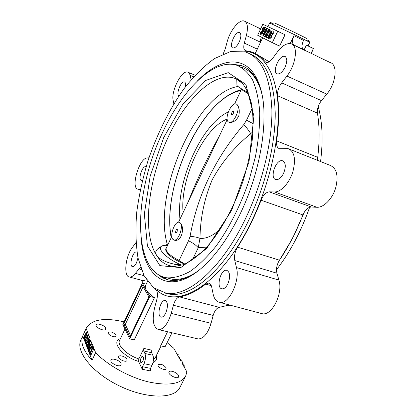 <?xml version="1.0" encoding="UTF-8"?>
<svg xmlns="http://www.w3.org/2000/svg" width="417" height="417" viewBox="0 0 417 417"><rect width="100%" height="100%" fill="white"/><g stroke="black" fill="none" stroke-linecap="round" stroke-linejoin="round"><path stroke-width="0.63" d="M248.183 92.59C241.203 88.831 237.471 86.449 236.981 85.433L236.976 85.297M167.931 244.586L167.347 244.409L167.743 244.987M161.249 246.416L158.637 248.266C156.198 249.861 155.286 251.811 155.911 254.104L157.569 256.7C160.993 259.796 166.221 262.215 173.263 263.951L181.515 265.082C167.165 259.098 156.479 248.631 161.64 246.139C162.891 245.41 164.851 245.175 167.53 245.436M156.13 254.552L157.282 256.33M240.02 81.216L238.519 80.184M238.112 79.939L236.986 79.459L236.747 79.751M237.992 86.491C195.761 92.746 152.163 194.802 167.347 244.409L164.97 245.342M277.06 106.158L278.431 105.882M173.263 263.951L180.076 265.759M235.761 64.911L241.641 65.808L243.945 66.6M168.134 279.833L160.832 276.044M166.67 277.779L171.945 279.192C178.992 280.219 186.884 278.03 195.63 272.629M260.849 90.129C256.419 77.286 249.799 69.629 240.979 67.153M161.436 134.999C133.602 194.28 131.85 272.515 166.941 277.821C173.983 278.139 181.682 276.007 190.032 271.425C198.628 265.389 207.291 256.971 216.011 246.186C228.891 228.49 240.4 205.842 248.772 181.343L255.376 156.886C258.41 140.758 259.859 125.767 259.728 111.918C258.696 99.079 256.273 88.336 252.457 79.694C247.964 72.417 242.553 67.533 236.22 65.036C212.493 58.37 180.53 92.079 161.436 134.999M240.187 81.346L237.982 79.866M171.257 237.57C161.191 187.342 201.698 97.495 240.979 90.437M198.836 270.341C188.203 278.16 178.685 281.459 170.277 280.24C165.658 279.557 161.593 277.654 158.064 274.532M232.613 64.333L240.286 65.203C249.408 67.763 256.184 75.821 260.62 89.374L261.881 94.018M181.598 263.018L181.859 263.153M177.1 231.909L176.474 232.764C174.535 234.041 176.292 227.823 177.361 229.626L177.1 231.909M233.254 113.7L233.562 111.667C232.577 109.562 230.127 116.103 232.384 114.826L233.254 113.7M172.706 239.176C169.516 235.329 174.905 221.005 179.102 222.198L180.368 223.027C183.683 226.676 178.252 241.318 174.051 240.088L172.706 239.176M229.022 122.27L229.256 122.343C232.884 122.916 236.058 120.794 238.774 115.968C239.811 110.401 239.129 106.517 236.72 104.307C241.234 107.013 234.031 124.11 229.168 122.311L228.37 121.905C224.023 118.97 231.143 102.222 236.022 103.974L236.434 104.13M188.369 201.458C196.386 180.811 206.879 158.674 219.837 135.045M252.989 131.668L250.732 133.638C234.49 146.956 221.635 162.359 212.17 179.847C204.361 198.581 200.29 218.086 199.967 238.362C197.741 237.382 194.447 236.7 190.095 236.314C197.444 195.078 215.36 157.808 243.841 124.501L246.525 120.174L253.26 123.74M252.155 140.774L250.732 133.638C249.173 131.063 246.874 128.014 243.841 124.501M173.931 240.062L174.342 240.176C181.781 242.423 184.96 227.103 180.368 223.027L179.44 222.297M220.624 228.844C213.103 235.73 206.222 238.905 199.967 238.362L198.257 247.755C196.376 245.425 193.139 243.085 188.547 240.745L190.095 236.314M188.547 240.745L178.658 261.412L184.721 264.201M306.693 38.51C307.756 38.703 273.74 22.336 274.553 23.044M171.976 332.771L165.069 346.814L160.654 345.823L167.556 331.729M182.438 363.885L182.792 363.963L183.105 363.337L182 363.098L186.863 371.87L185.727 375.962C180.728 384.213 168.087 386.147 147.806 381.758C128.644 376.989 107.346 365.052 95.618 352.641L92.032 360.34L82.743 335.893L86.298 328.111C91.766 319.38 104.365 317.301 124.099 321.872M167.134 342.612L173.774 348.258L176.844 353.798L177.929 354.038L178.21 354.544L177.126 354.304L178.533 356.843L179.623 357.082L179.909 357.598L178.815 357.359L179.93 359.365L181.025 359.605L181.364 360.215L180.269 359.975L180.764 360.872L181.864 361.112L183.105 363.337M87.695 335.549L89.029 335.888L88.138 333.616L87.862 335.586M86.543 332.594L87.872 332.933L86.131 328.502M95.618 352.641L93.992 348.508L91.151 354.627L89.89 354.361L89.452 353.204C88.993 351.823 89.181 350.124 90.009 348.106L91.599 346.381L92.298 347.132L93.554 347.403L92.402 344.463L91.516 346.381M91.719 346.407L92.855 346.652L93.554 347.403M89.879 340.939L90.129 341.57L88.581 348.789L90.942 343.66L91.151 344.197L88.336 350.28L88.076 349.592L89.603 342.493L87.294 347.528L87.09 346.991L89.879 340.939L91.125 341.21L90.823 340.439L90.52 341.08M89.613 341.518L88.05 342.904L87.951 344.89M88.665 337.822L89.582 340.168L89.29 340.804L86.814 342.638L86.606 344.426L87.304 344.75L86.809 345.568L86.272 345.01L86.585 342.248L89.045 340.246L88.368 338.474L88.665 337.822L89.9 338.098L89.306 336.582L89.191 337.942M88.732 339.412L88.19 340.653M90.942 343.66L92.193 343.926L91.37 341.841L90.984 343.665M264.842 38.864L257.675 35.231L262.84 24.254L277.738 31.254L272.301 42.654L264.842 38.864M264.467 31.562L263.977 31.807L264.065 32.437M262.773 35.064L261.829 35.164M264.404 27.126L264.43 29.503L262.788 31.218L262.502 33.277L260.708 34.637L260.656 32.505L262.131 30.9L262.397 28.611L264.269 27.074L265.598 27.699L266.01 28.366M266.969 32.771L266.473 33.006L266.557 33.678M265.264 36.3L264.295 36.399M266.896 28.309L266.932 30.707L265.264 32.448L264.983 34.507L263.169 35.872L263.117 33.72L264.597 32.125L264.868 29.805L266.765 28.257L268.1 28.893L268.522 29.571M269.507 34.001L268.996 34.241L269.085 34.929M267.787 37.546L266.797 37.655M269.429 29.513L269.465 31.932L267.787 33.662L267.5 35.758L265.665 37.123L265.608 34.955L267.115 33.334L267.375 31.014L269.293 29.461L270.638 30.097L271.066 30.795M271.993 30.738L272.035 33.167L270.341 34.908L270.054 37.019L268.199 38.395L268.131 36.211L269.648 34.601L269.914 32.239L271.993 30.738L273.208 31.322L273.255 33.756L271.556 35.492L271.269 37.598L269.33 38.922M304.092 49.915L306.422 45.151L313.396 48.528L311.051 53.293M255.386 53.569L269.205 61.784M290.211 43.566L293.995 35.732C292.004 40.465 292.004 43.576 294.006 45.072L316.451 55.914L294.006 45.072M272.301 42.654L279.593 46.105L285.025 34.783L277.738 31.254M143.881 348.43L151.798 350.176L151.585 352.699L143.662 350.963L143.881 348.43L138.809 358.922L138.58 361.461C122.098 356.457 110.625 341.367 120.445 338.614M154.457 297.644L149.839 296.451L146.028 289.711C147.514 292.254 150.323 294.897 154.457 297.644L134.253 339.881L129.645 338.844L122.853 324.52L142.333 283.169L146.028 289.711L145.434 285.754L147.524 281.329M229.392 304.963L219.347 307.36C216.652 308.001 214.593 310.691 213.17 315.424L211.075 323.321L171.21 313.37C167.905 323.889 163.714 329.305 158.637 329.623C153.211 327.423 151.882 320.094 154.639 307.631L156.756 299.88C157.892 295.121 157.662 291.811 156.067 289.951L154.676 288.6M144.068 275.705L135.374 273.349L140.519 267.245M223.142 53.991L225.211 48.977L227.187 41.736C230.064 30.519 239.269 19.104 244.237 21.017C247.599 22.57 248.308 27.413 246.353 35.544L244.31 43.097C243.293 47.314 243.7 49.842 245.54 50.676L250.81 51.718C256.168 53.298 260.922 56.613 265.076 61.669L266.228 62.456C268.084 62.858 270.169 61.565 272.478 58.583L277.461 51.87C282.319 45.568 286.818 42.857 290.962 43.738C298.395 45.307 296.106 64.661 286.932 76.061L281.699 82.879C278.634 87.189 277.248 91.479 277.545 95.748C279.234 108.946 278.931 123.985 276.638 140.868C276.153 145.272 277.112 147.894 279.526 148.728L288.069 148.608C294.449 151.345 296.049 159.054 292.864 171.736C289.393 183.021 280.928 192.201 274.558 191.961L269.278 191.856C266.02 192.18 263.278 194.963 261.058 200.202C254.37 217.486 246.536 233.139 237.554 247.166C234.912 251.68 233.989 256.153 234.787 260.573L236.47 267.558C240.301 280.933 228.855 304.592 219.795 302.408C216.454 301.809 214.234 299.01 213.134 294.011L211.69 287.032C211.158 284.665 210.142 283.346 208.636 283.075L205.69 284.097C196.308 291.441 187.561 295.705 179.446 296.878C176.897 297.597 174.879 300.391 173.404 305.254L171.21 313.37M261.193 37.019L259.755 43.921M185.727 375.962L179.873 387.539C174.603 399.079 146.826 399.189 119.653 386.027C92.412 373.001 75.169 351.223 80.898 339.907L86.298 328.111M92.032 360.34C83.301 350.629 80.205 342.477 82.743 335.893M89.582 340.168L90.823 340.439M90.129 341.57L91.37 341.841M91.151 344.197L92.402 344.463M92.298 347.132L92.73 348.237L93.992 348.508M178.434 375.357L178.612 376.89C177.48 379.746 167.436 374.56 169.047 371.954C169.86 369.79 177.043 372.402 178.434 375.357M165.945 367.575L166.07 368.784C165.148 371.151 156.797 366.929 158.116 364.771C160.503 363.582 163.115 364.515 165.945 367.575M105.689 328.09L105.746 329.169C104.782 331.88 94.805 327.392 96.244 324.895C96.984 322.711 104.698 325.328 105.689 328.09M116.02 335.132L116.077 336.081C115.254 338.359 106.934 334.538 108.154 332.443C110.651 331.265 113.273 332.161 116.02 335.132M121.066 363.483L121.133 364.849C119.966 367.961 109.337 362.962 111.016 360.09C111.897 357.624 119.924 360.345 121.066 363.483M126.909 359.355L126.971 360.47C126.033 362.972 117.349 358.86 118.704 356.551C119.408 354.575 125.944 356.816 126.909 359.355M151.585 352.699L152.867 355.227C153.936 358.062 153.638 361.44 151.976 365.355L150.501 368.362L150.271 370.911L142.249 369.259L138.58 361.461M315.737 55.628L330.155 62.545C338.025 64.39 336.138 83.301 326.792 94.143L321.46 100.633C318.348 104.756 317.009 108.915 317.436 113.116C319.584 126.132 319.677 140.873 317.728 157.334L276.638 140.868M289.773 149.286L329.967 165.299C336.748 168.187 338.64 175.781 335.638 188.077C332.297 198.998 323.655 207.702 316.946 207.275L311.384 207.009C307.96 207.228 305.15 209.866 302.951 214.927C296.383 231.633 288.559 246.718 279.473 260.192L237.554 247.166M243.841 222.032C220.15 270.044 187.488 296.972 166.409 293.292L153.482 287.688L143.959 275.491L138.027 257.998C135.812 244.2 135.379 228.99 136.719 212.362C139.002 195.302 142.796 177.991 148.103 160.43C157.006 134.3 169.208 109.65 183.636 89.191C193.597 76.431 203.923 66.204 214.604 58.51L230.335 51.635L245.014 51.849C261.391 56.967 270.346 76.311 271.884 109.88C272.364 142.812 261.641 186.326 243.841 222.032M309.633 207.275C305.739 218.435 301.157 229.089 295.877 239.243C289.951 250.575 283.492 260.729 276.507 269.695M230.064 305.145L226.426 305.922M318.202 106.57C322.419 121.774 323.211 140.107 320.574 161.556M197.137 81.221C221.49 55.769 249.793 53.428 260.114 87.122C269.768 115.827 261.172 172.362 238.8 216.642C227.223 239.556 214.646 256.846 201.062 268.506C168.65 296.247 144.444 277.54 141.238 239.796M211.075 323.321C207.88 333.543 203.579 338.755 198.184 338.958L197.184 338.719M317.702 160.415L317.728 157.334M260.766 313.323L262.283 313.725C271.926 316.07 283.331 293.26 278.905 280.094L276.93 273.224C275.96 268.882 276.81 264.534 279.473 260.192M191.184 79.642L189.678 73.965L188.818 72.74L187.692 72.105C181.713 69.806 170.808 91.38 173.185 100.481L173.868 103.791M140.284 189.792L138.074 189.162C130.276 188.343 139.278 157.788 147.248 157.928L148.968 157.808M138.512 189.209L140.399 189.25M135.952 242.605L132.309 247.536C125.335 256.346 123.296 276.732 129.551 277.05C131.339 277.248 133.284 276.012 135.374 273.349M165.705 313.131C164.308 315.862 162.849 317.201 161.332 317.144C156.312 316.904 160.31 299.458 165.127 300.475C168.009 302.205 168.202 306.422 165.705 313.131M137.996 257.836L136.526 262.752C135.223 265.4 133.92 266.698 132.616 266.64C128.608 266.38 132.679 251.044 136.495 251.988L136.99 252.181M142.484 180.076L141.327 180.363C137.73 179.962 142.275 165.664 145.669 166.696L146.086 166.883M179.18 95.931C175.427 95.311 180.884 80.674 184.397 81.946C185.539 82.389 185.878 84.015 185.414 86.819M239.243 41.966C237.091 46.178 234.99 48.184 232.947 47.976C228.453 47.043 235.224 30.842 239.436 32.51C241.375 33.741 241.313 36.894 239.243 41.966M285.019 67.361C282.517 72.021 279.979 74.195 277.399 73.887C271.618 72.662 279.348 54.361 284.806 56.415C287.365 57.927 287.438 61.575 285.019 67.361M283.393 173.712C281.079 177.918 278.613 179.883 275.997 179.607C269.153 178.549 275.898 158.804 282.445 160.748C285.859 162.588 286.177 166.909 283.393 173.712M227.781 284.113C226.019 287.391 224.127 288.971 222.089 288.845C215.725 288.345 220.489 268.897 226.619 270.268C230.205 272.202 230.591 276.815 227.781 284.113M260.667 28.867L258.384 27.772L260.271 29.706M146.44 279.76L143.25 280.709L142.562 280.526M258.384 27.772L260.661 28.877M293.995 35.732L303.529 40.376C301.543 45.067 301.569 48.169 303.602 49.68M141.488 280.24L143.297 283.43M146.174 284.191L142.333 283.169M149.839 296.451L129.645 338.844M129.838 336.972L148.895 296.94L142.155 284.962L123.708 324.103L129.838 336.972M143.12 286.677L125.282 324.473L130.552 335.466M125.282 324.473L123.708 324.103M142.249 369.259L142.489 366.699L143.959 363.671C145.627 359.73 145.94 356.342 144.902 353.496L143.662 350.963M142.843 361.336L141.353 362.722C139.513 362.696 140.842 356.019 142.614 356.353C143.724 357.046 143.797 358.709 142.843 361.336M311.744 53.631L312.406 50.54M270.226 34.324L271.587 33.052L271.519 31.525L270.336 32.411L270.226 34.324M268.642 36.289L268.621 37.582L269.611 36.785L269.778 35.143L268.642 36.289L269.622 36.759M270.341 34.908L271.556 35.492M270.331 34.929L271.545 35.513M272.035 33.167L273.255 33.756M268.199 38.395L269.413 38.974M270.054 37.019L271.269 37.598M270.336 32.411L271.55 32.995L271.373 33.433M271.748 32.641L271.55 32.995M267.678 33.084L269.022 31.812L268.96 30.3L267.787 31.181L267.678 33.084M266.109 35.038L266.082 36.321L267.068 35.523L267.234 33.897L266.109 35.038L267.078 35.497M268.991 34.262L267.782 33.678L268.996 34.241M269.465 31.932L269.955 32.166M265.665 37.123L266.875 37.702M267.5 35.758L268.194 36.086M267.787 31.181L268.996 31.765L268.84 32.156M269.168 31.447L268.996 31.765M265.165 31.854L266.494 30.592L266.437 29.096L265.275 29.972L265.165 31.854M263.612 33.798L263.586 35.075L264.555 34.277L264.722 32.667L263.612 33.798L264.566 34.257M265.275 32.432L266.473 33.006M265.264 32.448L266.468 33.026M266.932 30.707L267.412 30.936M263.169 35.872L264.373 36.446M264.983 34.507L265.665 34.835M265.275 29.972L266.479 30.545L266.338 30.889M266.625 30.274L266.479 30.545M262.684 30.644L263.997 29.388L263.945 27.903L262.799 28.773L262.684 30.644M261.146 32.578L261.12 33.845L262.079 33.052L262.246 31.452L261.146 32.578L262.09 33.026M262.788 31.218L263.987 31.791L262.783 31.233M264.43 29.503L264.904 29.727M260.708 34.637L261.902 35.205M262.502 33.277L263.174 33.6M262.799 28.773L263.992 29.346L263.872 29.628M92.73 348.237L89.89 354.361M89.994 353.142L92.204 348.362L91.453 347.205L90.228 348.633L89.759 352.537L89.994 353.142M89.759 352.537L90.228 352.636M92.037 347.929L90.823 351.343M90.228 348.633L91.479 348.899M87.294 347.528L88.467 347.778M88.336 350.28L89.29 350.483M86.929 345.563L87.674 345.719M87.304 344.75L88.05 344.911M86.606 344.426L87.846 344.692M86.814 342.638L88.05 342.904M89.29 340.804L90.531 341.075M89.029 335.888L89.306 336.582M87.971 335.893L87.09 340.1L85.464 342.336L85.11 341.956L86.038 337.676L87.627 335.534L89.202 336.165M86.872 339.61L87.476 336.326L86.267 338.13L85.422 341.325L86.872 339.61M87.09 340.1L88.326 340.371M85.422 341.325L85.819 341.408M86.267 338.13L87.382 338.375M87.872 332.933L88.138 333.616M86.814 332.933L85.938 337.113L84.323 339.339L83.973 338.964L84.896 334.721L86.481 332.578L88.039 333.204M85.72 336.628L86.324 333.371L85.125 335.169L84.286 338.338L85.72 336.628M85.938 337.113L86.272 337.186M84.286 338.338L84.672 338.422M85.125 335.169L86.225 335.409M177.757 355.451L178.21 354.544M181.009 360.924L181.364 360.215M179.456 358.505L179.909 357.598M183.209 365.282L182.818 364.578M184.257 367.163L184.152 365.094L182.797 364.531M184.152 365.094L183.047 364.854M240.724 81.774L235.996 78.839C215.151 69.561 184.924 99.569 167.149 139.408C147.915 181.056 141.994 232.769 156.573 255.412C161.098 262.533 167.212 266.213 174.916 266.447L183.574 264.659C190.1 261.72 197.064 256.71 204.466 249.637C219.342 233.828 233.859 208.333 243.283 180.253C247.536 166.138 250.565 152.382 252.358 138.986C253.395 126.127 253.171 114.659 251.691 104.584C249.538 95.55 246.489 88.534 242.548 83.53L236.986 79.459M163.74 137.469L150.209 176.005L144.345 214.02L147.42 245.884L159.893 265.629L180.749 267.62L206.618 248.568L231.633 210.434L248.98 161.947L253.906 116.098L245.894 84.416L228.219 72.636L205.763 80.429L183.099 103.802L163.74 137.469M183.126 212.519C179.732 179.56 203.465 127.711 227.135 119.111M228.292 111.949C201.208 124.292 175.75 182.464 179.982 219.154M192.289 260.046L198.257 247.755L206.848 247.083M252.285 108.201L246.525 120.174M184.924 264.112L179.039 260.521C169.907 255.6 165.612 251.54 166.159 248.329L171.83 236.366M240.906 90.583C201.703 97.614 161.259 187.322 171.309 237.455M248.735 93.955C243.909 91.281 241.532 89.665 241.61 89.102L234.516 104.073M178.658 261.412L178.669 261.417C167.108 255.558 164.491 249.59 166.159 248.329M308.022 45.927L309.81 42.284L294.506 34.679L269.658 22.961L267.923 26.641M138.809 358.922C127.049 355.169 116.828 345.187 119.559 340.486L124.985 329.013M161.066 345.917L155.301 357.687L153.482 359.537M141.321 269.497L138.856 268.819M267.01 62.55L265.076 61.669M260.25 42.075L246.353 35.544M257.294 49.117L244.31 43.097M156.213 355.826C157.225 359.027 156.156 361.252 153.008 362.509M219.347 307.36L179.446 296.878M211.289 285.65L205.69 284.097M317.436 113.116L277.545 95.748M302.951 214.927L261.058 200.202M249.877 53.856C265.639 60.142 274.084 79.939 275.215 113.247C275.356 145.877 264.717 188.291 247.286 223.173C223.595 271.04 190.83 297.853 169.625 294.136L164.819 293.031M304.191 212.352L292.677 238.185L278.853 261.193M318.765 146.216L317.618 158.908M241.464 51.077C260.02 50.243 275.017 67.924 277.847 102.175C280.636 136.364 269.794 185.164 249.955 224.685C219.451 286.271 176.516 309.904 156.683 289.924M278.905 280.094L236.47 267.558M276.93 273.224L234.787 260.573M316.946 207.275L274.558 191.961M311.384 207.009L269.278 191.856M326.792 94.143L286.932 76.061M321.46 100.633L281.699 82.879M193.655 76.817L190.147 75.336M213.17 315.424L173.404 305.254M151.976 365.355L143.959 363.671M152.867 355.227L144.902 353.496M150.501 368.362L142.489 366.699M88.044 341.414L89.28 341.685M171.945 279.192L166.941 277.821M236.981 85.433L236.741 79.579M171.189 237.706C161.77 187.17 200.118 99.314 241.307 89.738M241.641 65.808L240.286 65.203M174.051 240.088L174.342 240.176M227.192 119.523L178.549 222.183M255.23 53.491L262.663 37.765M164.746 293.015L169.625 294.136L166.409 293.292M262.283 313.725L219.795 302.408M209.277 283.252L208.636 283.075M305.942 50.926L292.249 44.358M258.79 28.002L245.081 21.423M195.088 75.242L188.328 72.37M140.263 189.886L138.074 189.162M143.25 280.709L129.551 277.05M198.184 338.958L158.637 329.623M226.619 270.268L227.244 270.451M282.445 160.748L283.185 161.035M284.806 56.415L285.369 56.676M239.436 32.51L239.806 32.682M184.397 81.946L184.679 82.06M136.495 251.988L136.792 252.071M165.127 300.475L165.539 300.579M269.528 39.016L268.313 38.442M266.989 37.744L265.78 37.17M264.482 36.487L263.283 35.914M262.012 35.252L260.818 34.679M87.664 345.75L86.809 345.568M86.46 342.55L85.464 342.336M85.297 339.553L84.323 339.339M260.62 89.374L260.114 87.122M273.171 23.644L270.414 22.419L269.658 22.961M309.81 42.284C309.247 41.012 311.608 42.044 307.084 39.964"/></g></svg>
